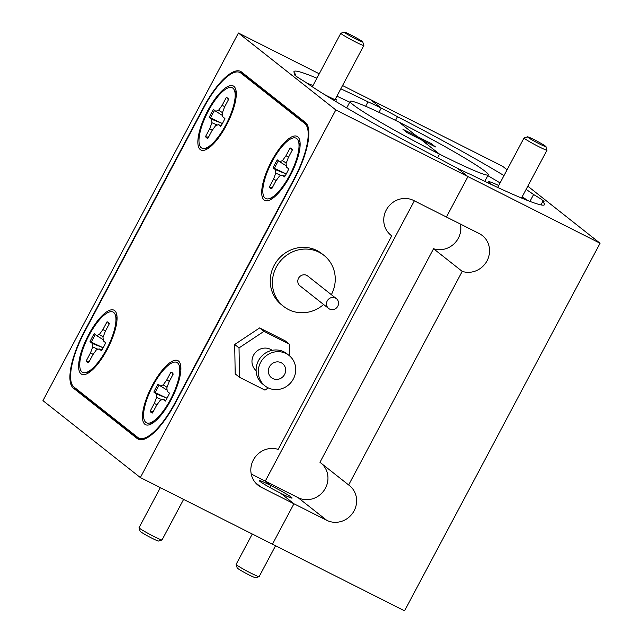 <?xml version="1.0" encoding="UTF-8"?>
<svg xmlns="http://www.w3.org/2000/svg" width="643" height="643" viewBox="0 0 643 643"><rect width="100%" height="100%" fill="white"/><g stroke="black" fill="none" stroke-linecap="round" stroke-linejoin="round"><path stroke-width="0.96" d="M545.529 146.194A10.433 0.651 28 0 0 535.788 140.528A10.433 0.651 28 0 0 527.549 136.83A10.433 0.651 28 0 0 527.911 137.313A10.433 0.651 28 0 0 538.223 143.276A10.433 0.651 28 0 0 545.931 146.604A10.433 0.651 28 0 0 545.529 146.194M545.931 146.604L547.008 150.116A13.037 0.812 -152 0 1 547.008 150.173A13.037 0.812 -152 0 1 537.018 145.768A13.037 0.812 -152 0 1 524.487 138.494A13.037 0.812 -152 0 1 523.989 137.932A13.037 0.812 -152 0 1 524.029 137.899L527.549 136.83M259.097 576.667L255.584 577.727A10.433 0.651 -152 0 1 247.338 574.03A10.433 0.651 -152 0 1 237.605 568.364A10.433 0.651 -152 0 1 237.203 567.954L236.118 564.45A13.037 0.812 28 0 0 236.624 564.956A13.037 0.812 28 0 0 248.793 572.045A13.037 0.812 28 0 0 259.097 576.667A13.037 0.812 28 0 0 259.145 576.626L275.55 545.762M252.265 534.02L236.118 564.385A13.037 0.812 28 0 0 236.118 564.45M526.665 200.126A29.2 1.825 28 0 0 521.875 197.433M529.936 201.396L533.594 194.524A29.2 1.825 28 0 1 544.107 201.814A29.2 1.825 28 0 1 542.628 201.661L540.916 204.892M431.164 143.526L417.074 136.412L398.949 122.098A78.221 4.887 -152 0 1 488.302 174.848A78.221 4.887 -152 0 1 439.523 154.143L421.398 139.828L435.488 146.942L431.164 143.526L430.649 144.498M417.074 136.412L416.551 137.385L417.074 136.412L398.949 122.098A78.221 4.887 28 0 0 350.17 101.401A78.221 4.887 28 0 0 439.523 154.143L437.602 157.768L439.523 154.143L421.398 139.828L407.308 132.723L402.976 129.307L417.074 136.412M503.975 175.563A141.838 8.865 -152 0 0 397.438 116.713L395.493 120.37M526.127 189.436A141.838 8.865 -152 0 1 533.594 194.524M527.847 200.584A141.838 8.865 28 0 0 522.22 196.79M500.069 182.917A141.838 8.865 28 0 0 487.86 175.668M269.851 487.482L270.888 485.545A18.567 1.157 28 0 0 259.306 480.626A18.567 1.157 28 0 0 280.517 493.149A18.567 1.157 28 0 0 292.091 498.06A18.567 1.157 28 0 0 270.888 485.545L269.851 487.482M397.438 116.713A29.2 1.825 28 0 0 381.227 108.104L378.984 112.332L381.227 108.104L370.545 99.665L502.657 166.312L507.054 169.784M321.5 463.523A20.857 19.684 -51.7 0 1 324.144 490.287A20.857 19.684 -51.7 0 1 298.047 497.65L265.286 481.117L270.888 485.545L265.286 481.117L414.325 200.825L265.286 481.117L251.228 474.028M140.343 477.556L335.815 109.937L238.424 33.018L42.96 400.645L140.343 477.556L272.455 544.203L293.955 503.766L261.195 487.241A20.857 19.684 -51.7 0 1 258.044 485.224A20.857 19.684 -51.7 0 1 253.599 459.512A20.857 19.684 -51.7 0 1 278.178 449.409L391.748 235.828A20.857 19.684 -51.7 0 1 390.96 235.242A20.857 19.684 -51.7 0 1 387.279 208.276A20.857 19.684 -51.7 0 1 413.658 200.487L446.427 217.021L467.927 176.576L457.245 168.136A29.2 1.825 28 0 0 470.459 174.382A141.838 8.865 -152 0 0 544.468 204.715A141.838 8.865 -152 0 0 542.628 201.661M600.04 243.223L404.576 610.85L272.455 544.203L293.955 503.766L280.517 493.149L293.955 503.766L326.724 520.291A20.857 19.684 -51.7 0 0 353.103 512.503A20.857 19.684 -51.7 0 0 349.422 485.545A20.857 19.684 -51.7 0 0 348.643 484.959L462.204 271.37A20.857 19.684 -51.7 0 0 486.783 261.267A20.857 19.684 -51.7 0 0 482.346 235.555A20.857 19.684 -51.7 0 0 479.188 233.546L446.427 217.021L467.927 176.576L600.04 243.223L527.847 186.205M460.484 224.11A20.857 19.684 -51.7 0 1 453.757 244.099A20.857 19.684 -51.7 0 1 433.535 248.728L462.204 271.37M433.535 248.728L319.965 462.309L348.643 484.959M498.687 185.506A29.2 1.825 28 0 0 488.624 181.752A29.2 1.825 28 0 0 492.86 185.192M362.355 41.514A10.433 0.651 28 0 0 352.621 35.847A10.433 0.651 28 0 0 344.383 32.15A10.433 0.651 28 0 0 344.744 32.632A10.433 0.651 28 0 0 355.057 38.596A10.433 0.651 28 0 0 362.765 41.924A10.433 0.651 28 0 0 362.355 41.514M362.765 41.924L363.842 45.436A13.037 0.812 -152 0 1 363.842 45.492A13.037 0.812 -152 0 1 353.851 41.088A13.037 0.812 -152 0 1 341.32 33.814A13.037 0.812 -152 0 1 340.822 33.251A13.037 0.812 -152 0 1 340.862 33.219L344.383 32.15M162.004 539.967L158.491 541.036A10.433 0.651 -152 0 1 150.253 537.339A10.433 0.651 -152 0 1 140.512 531.665A10.433 0.651 -152 0 1 140.11 531.263L139.033 527.75A13.037 0.812 28 0 0 139.531 528.257A13.037 0.812 28 0 0 151.708 535.346A13.037 0.812 28 0 0 162.004 539.967A13.037 0.812 28 0 0 162.052 539.935L183.609 499.386M160.324 487.643L139.033 527.694A13.037 0.812 28 0 0 139.033 527.75M331.354 294.679A32.536 30.711 128.3 0 0 323.992 255.375L321.83 253.663A32.536 30.711 128.3 0 0 316.911 250.521A32.536 30.711 128.3 0 0 275.759 262.674A32.536 30.711 128.3 0 0 281.497 304.734L283.659 306.446A32.536 30.711 128.3 0 0 288.578 309.58A32.536 30.711 128.3 0 0 323.598 304.501M323.992 255.375A32.536 30.711 128.3 0 0 319.073 252.233A32.536 30.711 128.3 0 0 277.921 264.386A32.536 30.711 128.3 0 0 283.659 306.446M336.377 298.641L307.708 276A6.261 5.908 128.3 0 0 298.842 277.728A6.261 5.908 128.3 0 0 299.951 285.822L328.621 308.463A6.261 5.908 128.3 0 0 337.487 306.735A6.261 5.908 128.3 0 0 335.437 298.039A6.261 5.908 128.3 0 0 328.621 308.463M324.466 94.545A14.604 0.916 28 0 0 327.528 96.128A14.604 0.916 28 0 0 336.578 100.027A14.604 0.916 28 0 0 335.445 98.893M269.433 366.831A8.97 8.463 128.3 0 0 271.45 377.69A8.97 8.463 128.3 0 0 284.584 374.475A8.97 8.463 128.3 0 0 282.566 363.608A8.97 8.463 128.3 0 0 269.433 366.831M289.029 355.426L286.866 353.714A19.403 18.309 128.3 0 0 258.462 360.675A19.403 18.309 128.3 0 0 262.818 384.168L264.98 385.872A19.403 18.309 128.3 0 0 293.385 378.912A19.403 18.309 128.3 0 0 289.029 355.426A19.403 18.309 128.3 0 0 260.624 362.387A19.403 18.309 128.3 0 0 264.98 385.872M272.142 350.339A12.932 12.209 128.3 0 0 253.535 355.225A12.932 12.209 128.3 0 0 256.115 370.625M298.368 141.05A33.79 10.963 116.8 0 1 290.716 173.313A33.79 10.963 116.8 0 1 269.321 198.647A33.79 10.963 116.8 0 1 265.093 198.148A33.79 10.963 116.8 0 1 272.158 161.449A33.79 10.963 116.8 0 1 296.761 138.599A33.79 10.963 116.8 0 1 298.368 141.05L300.024 145.76A30.165 9.79 116.8 0 1 300.088 145.953M274.28 197.112A30.165 9.79 116.8 0 1 274.087 197.176L269.321 198.647M270.365 188.222A22.529 7.314 -63.2 0 0 270.775 188.487A22.529 7.314 -63.2 0 0 271.748 188.745L275.863 181.004L279.44 176.061L282.261 175.065L284.536 176.865A22.529 7.314 -63.2 0 0 288.763 168.924L286.481 167.124L286.079 163.587L288.321 157.583L292.436 149.843A22.529 7.314 -63.2 0 0 291.07 148.26A22.529 7.314 -63.2 0 0 290.097 148.003L285.982 155.743L282.406 160.686L279.592 161.682L277.31 159.882A22.529 7.314 -63.2 0 0 273.09 167.823L275.365 169.623L275.775 173.16L273.532 179.164L269.417 186.904A22.529 7.314 -63.2 0 0 270.365 188.222M179.132 365.304A33.79 10.963 116.8 0 1 171.48 397.567A33.79 10.963 116.8 0 1 150.084 422.893A33.79 10.963 116.8 0 1 145.857 422.403A33.79 10.963 116.8 0 1 152.921 385.704A33.79 10.963 116.8 0 1 177.524 362.845A33.79 10.963 116.8 0 1 179.132 365.304L180.787 370.014A30.165 9.79 116.8 0 1 180.852 370.199M155.043 421.366A30.165 9.79 116.8 0 1 154.85 421.422L150.084 422.893M151.129 412.476A22.529 7.314 -63.2 0 0 151.539 412.742A22.529 7.314 -63.2 0 0 152.512 412.999L156.627 405.259L160.203 400.316L163.025 399.319L165.299 401.119A22.529 7.314 -63.2 0 0 169.527 393.178L167.244 391.378L166.842 387.842L169.085 381.838L173.2 374.097A22.529 7.314 -63.2 0 0 171.834 372.514A22.529 7.314 -63.2 0 0 170.861 372.249L166.746 379.989L163.169 384.94L160.348 385.937L158.074 384.136A22.529 7.314 -63.2 0 0 153.854 392.077L156.128 393.878L156.538 397.414L154.296 403.41L150.181 411.15A22.529 7.314 -63.2 0 0 151.129 412.476M115.29 314.885A33.79 10.963 116.8 0 1 107.638 347.148A33.79 10.963 116.8 0 1 86.242 372.474A33.79 10.963 116.8 0 1 82.015 371.984A33.79 10.963 116.8 0 1 89.08 335.284A33.79 10.963 116.8 0 1 113.682 312.426A33.79 10.963 116.8 0 1 115.29 314.885L116.946 319.595A30.165 9.79 116.8 0 1 117.01 319.78M91.202 370.939A30.165 9.79 116.8 0 1 91.009 371.003L86.242 372.474M87.287 362.057A22.529 7.314 -63.2 0 0 87.697 362.314A22.529 7.314 -63.2 0 0 88.67 362.58L92.785 354.84L96.37 349.888L99.183 348.9L101.457 350.7A22.529 7.314 -63.2 0 0 105.685 342.759L103.402 340.959L103.001 337.414L105.243 331.418L109.358 323.678A22.529 7.314 -63.2 0 0 107.992 322.095A22.529 7.314 -63.2 0 0 107.019 321.83L102.904 329.57L99.327 334.521L96.514 335.509L94.232 333.717A22.529 7.314 -63.2 0 0 90.012 341.65L92.287 343.45L92.696 346.995L90.454 352.991L86.339 360.731A22.529 7.314 -63.2 0 0 87.287 362.057M234.526 90.631A33.79 10.963 116.8 0 1 226.875 122.893A33.79 10.963 116.8 0 1 205.479 148.228A33.79 10.963 116.8 0 1 201.251 147.729A33.79 10.963 116.8 0 1 208.316 111.03A33.79 10.963 116.8 0 1 232.919 88.179A33.79 10.963 116.8 0 1 234.526 90.631L236.182 95.341A30.165 9.79 116.8 0 1 236.246 95.526M210.438 146.692A30.165 9.79 116.8 0 1 210.245 146.749L205.479 148.228M206.524 137.803A22.529 7.314 -63.2 0 0 206.933 138.068A22.529 7.314 -63.2 0 0 207.906 138.325L212.021 130.585L215.606 125.642L218.419 124.646L220.694 126.446A22.529 7.314 -63.2 0 0 224.921 118.505L222.639 116.704L222.237 113.168L224.479 107.164L228.595 99.424A22.529 7.314 -63.2 0 0 227.228 97.84A22.529 7.314 -63.2 0 0 226.256 97.583L222.14 105.323L218.564 110.266L215.751 111.263L213.468 109.463A22.529 7.314 -63.2 0 0 209.248 117.404L211.523 119.204L211.933 122.741L209.69 128.745L205.575 136.485A22.529 7.314 -63.2 0 0 206.524 137.803M290.226 175.724A35.879 11.646 -63.2 0 0 299.445 139.362A35.879 11.646 -63.2 0 0 271.619 161.023A35.879 11.646 -63.2 0 0 268.605 200.512A35.879 11.646 -63.2 0 0 290.226 175.724M298.4 141.13A32.254 10.465 116.8 0 1 300.04 142.183M170.99 399.978A35.879 11.646 -63.2 0 0 180.209 363.616A35.879 11.646 -63.2 0 0 152.383 385.278A35.879 11.646 -63.2 0 0 149.369 424.766A35.879 11.646 -63.2 0 0 170.99 399.978M179.164 365.385A32.254 10.465 116.8 0 1 180.804 366.438M107.156 349.551A35.879 11.646 -63.2 0 0 116.367 313.197A35.879 11.646 -63.2 0 0 88.541 334.858A35.879 11.646 -63.2 0 0 85.527 374.347A35.879 11.646 -63.2 0 0 107.156 349.551M115.322 314.957A32.254 10.465 116.8 0 1 116.962 316.018M226.392 125.305A35.879 11.646 -63.2 0 0 235.603 88.943A35.879 11.646 -63.2 0 0 207.777 110.604A35.879 11.646 -63.2 0 0 204.763 150.092A35.879 11.646 -63.2 0 0 226.392 125.305M234.558 90.711A32.254 10.465 116.8 0 1 236.198 91.764M74.001 387.054L137.843 437.473A50.893 16.517 -63.2 0 0 138.767 438.068A50.893 16.517 -63.2 0 0 174.888 403.048L294.124 178.802A50.893 16.517 -63.2 0 0 304.774 123.52L240.932 73.101A50.893 16.517 -63.2 0 0 240.008 72.514A50.893 16.517 -63.2 0 0 203.879 107.526L84.643 331.78A50.893 16.517 -63.2 0 0 74.001 387.054M306.92 124.212L244.453 74.877A50.893 16.517 -63.2 0 0 243.528 74.291L240.008 72.514M75.376 388.147A52.147 16.927 -63.2 0 0 76.935 389.939L139.997 439.74M73.415 388.155L137.256 438.582A52.147 16.927 -63.2 0 0 138.205 439.185A52.147 16.927 -63.2 0 0 175.209 403.306L294.454 179.059A52.147 16.927 -63.2 0 0 305.361 122.419L241.519 72A52.147 16.927 -63.2 0 0 240.57 71.397A52.147 16.927 -63.2 0 0 203.558 107.268L84.321 331.523A52.147 16.927 -63.2 0 0 73.415 388.155L76.935 389.939M207.384 148.887A32.254 10.465 116.8 0 1 205.559 148.195M88.147 373.141A32.254 10.465 116.8 0 1 86.323 372.45M151.981 423.56A32.254 10.465 116.8 0 1 150.165 422.869M271.217 199.314A32.254 10.465 116.8 0 1 269.401 198.623M242.298 72.619A52.147 16.927 -63.2 0 0 240.241 72.627M228.265 100.035L227.582 98.226A22.529 7.314 116.8 0 1 227.815 98.258M211.523 119.204L222.076 123.384L210.574 117.926A22.529 7.314 116.8 0 1 214.593 110.347M207.625 138.293A22.529 7.314 116.8 0 1 206.869 137.176L208.774 136.694M227.582 98.226L226.256 97.583M224.728 106.698L222.14 105.323M222.446 112.597L218.564 110.266M222.502 115.499L215.751 111.263M210.574 117.926L209.248 117.404M217.318 125.039L211.933 122.741M212.399 130.071L209.69 128.745M206.869 137.176L205.575 136.485M221.144 125.715L218.419 124.646M109.029 324.289L108.346 322.481A22.529 7.314 116.8 0 1 108.579 322.513M92.287 343.45L102.84 347.63L91.338 342.172A22.529 7.314 116.8 0 1 95.357 334.601M88.388 362.548A22.529 7.314 116.8 0 1 87.633 361.43L89.538 360.948M108.346 322.481L107.019 321.83M105.492 330.952L102.904 329.57M103.21 336.852L99.327 334.521M103.266 339.745L96.514 335.509M91.338 342.172L90.012 341.65M98.082 349.286L92.696 346.995M93.163 354.317L90.454 352.991M87.633 361.43L86.339 360.731M101.907 349.969L99.183 348.9M172.871 374.708L172.187 372.9A22.529 7.314 116.8 0 1 172.42 372.932M156.128 393.878L166.682 398.049L155.18 392.6A22.529 7.314 116.8 0 1 159.199 385.02M152.23 412.967A22.529 7.314 116.8 0 1 151.475 411.85L153.38 411.367M172.187 372.9L170.861 372.249M169.326 381.371L166.746 379.989M167.051 387.271L163.169 384.94M167.108 390.172L160.348 385.937M155.18 392.6L153.854 392.077M161.923 399.705L156.538 397.414M157.005 404.744L154.296 403.41M151.475 411.85L150.181 411.15M165.749 400.388L163.025 399.319M292.107 150.462L291.424 148.646A22.529 7.314 116.8 0 1 291.657 148.678M275.365 169.623L285.918 173.803L274.416 168.345A22.529 7.314 116.8 0 1 278.435 160.774M271.467 188.712A22.529 7.314 116.8 0 1 270.711 187.595L272.616 187.113M291.424 148.646L290.097 148.003M288.57 157.125L285.982 155.743M286.288 163.017L282.406 160.686M286.344 165.918L279.592 161.682M274.416 168.345L273.09 167.823M281.16 175.459L275.775 173.16M276.241 180.49L273.532 179.164M270.711 187.595L269.417 186.904M284.986 176.134L282.261 175.065M289.583 355.884L289.382 344.174L263.96 331.346L239.027 347.911L239.526 377.304L264.948 390.124L268.276 387.922M289.382 344.174L285.058 340.758L259.627 327.93L263.96 331.346M259.627 327.93L234.703 344.495L235.193 373.88L239.526 377.304M234.703 344.495L239.027 347.911M335.815 109.937L467.927 176.576L457.245 168.136A29.2 1.825 28 0 1 441.034 159.536A141.838 8.865 28 0 1 304.878 81.725A29.2 1.825 28 0 1 294.365 74.427A29.2 1.825 28 0 1 295.836 74.588L295.322 75.561M390.205 234.615L391.748 235.828M342.542 85.543L370.545 99.665L381.227 108.104A29.2 1.825 28 0 0 368.013 101.867A141.838 8.865 28 0 0 340.806 88.806M316.919 78.197A141.838 8.865 28 0 0 293.996 71.534A141.838 8.865 28 0 0 295.836 74.588M238.424 33.018L319.258 73.8M365.658 106.28L368.013 101.867M349.736 102.221A141.838 8.865 28 0 0 336.9 96.161M313.012 85.551A141.838 8.865 28 0 0 306.719 83.011M312.426 86.652A14.604 0.916 28 0 0 311.734 86.403M298.047 497.65L326.724 520.291M240.932 73.101L244.453 74.877M304.774 123.52L307.225 124.766M139.25 439.587L137.256 438.582M255.351 482.62L261.195 487.241M523.989 137.932L497.658 187.443M484.83 181.374L488.302 174.848M547.008 150.173L521.553 198.044M340.822 33.251L312.345 86.805M138.767 438.068L142.055 439.724M346.698 107.928L350.17 101.401M363.842 45.492L335.059 99.617"/></g></svg>

